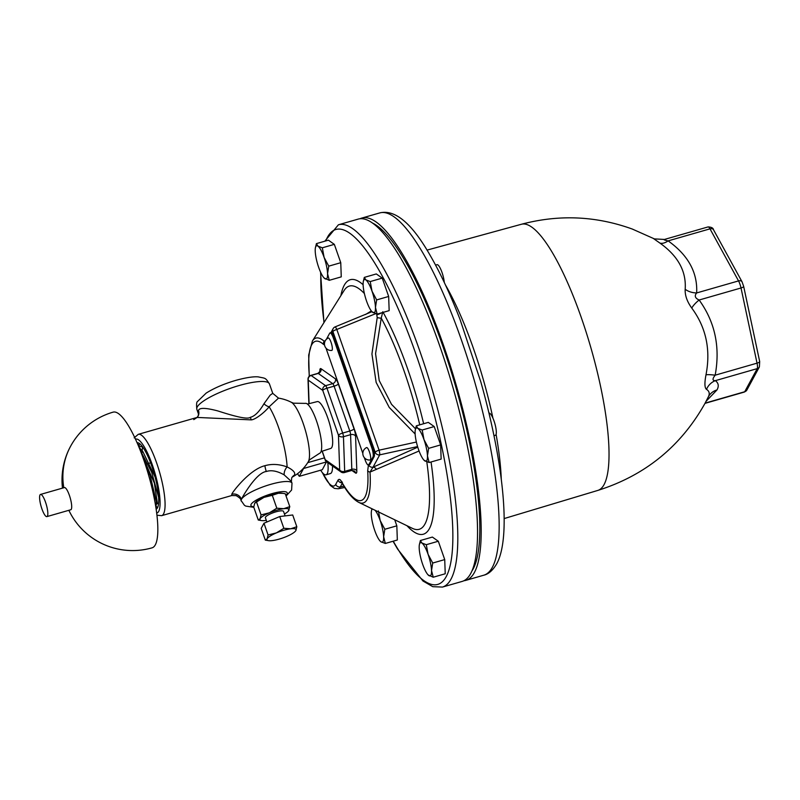 <?xml version="1.0" encoding="UTF-8"?>
<svg xmlns="http://www.w3.org/2000/svg" width="800" height="800" viewBox="0 0 800 800"><rect width="100%" height="100%" fill="white"/><g stroke="black" fill="none" stroke-linecap="round" stroke-linejoin="round"><path stroke-width="1.2" d="M308.27 461.77A31.73 7.52 -106 0 0 308.38 461.59A31.73 7.52 74 0 0 305.3 430.05A31.73 7.52 74 0 0 291.16 402.2L293.49 403.18L305.25 403.39A25.96 6.15 -106 0 1 317.44 423.7A25.96 6.15 -106 0 1 320.77 452.2A25.96 6.15 -106 0 1 319.59 453.29L309.73 459.71L308.27 461.77A42.31 42.31 0 0 1 292.31 477.07L294.4 475.15C295.67 472.75 293.24 470.01 287.11 466.93C279.25 464.11 271.85 463.7 264.9 465.71C249.34 469.48 231.72 493.03 231.78 494.29L231.76 495.53L236.13 495.62C239.63 497.68 241.24 499.24 240.94 500.32L244.44 505.31L245.75 506.09L253.82 507.33M294.4 475.15A7.69 7.26 28.4 0 0 291.7 477.89L291.39 481.48L284.17 474.87C277.28 470.98 271.33 469.86 266.31 471.5C256.11 472.54 241.67 498.19 241.44 499.3L240.94 500.32M193.77 419.63L197.12 417.44L251.36 419.88C255.55 419.46 264.3 412.68 269.15 406.8A7.69 5.31 36.5 0 1 263.99 403.73L270.17 395.15L272.74 393.33L278.51 398.13L269.15 406.8A42.31 10.03 74 0 1 287.11 466.93A7.69 5.1 -63.3 0 0 284.17 474.87M196.85 409.36C196.34 404.52 196.57 401.89 197.54 401.46L206.18 393.09C214.23 388.04 224.12 383.8 235.85 380.35C249.65 376.57 255.91 376.64 258.25 376.88C265.67 378.56 265.09 377.19 269.46 383.94A38.46 8.78 -19.3 0 0 239.18 385.52A38.46 8.78 -19.3 0 0 196.85 409.36L198.49 414.04L198.48 410.5C199.2 407.57 205.63 407.71 217.79 410.92C234.55 416.33 247.4 419.67 250.32 417.33C254.78 416.23 259.33 411.7 263.99 403.73M321.06 451.56L330.74 448.43A24.37 5.77 -106 0 0 331.81 447.42A24.37 5.77 -106 0 0 328.71 420.76A24.37 5.77 -106 0 0 317.29 401.59L307.42 404.08M322.23 451.18L325.2 459.68A3.88 0.88 160.7 0 0 325.17 459.92A3.88 0.88 160.7 0 0 325.31 460.07M341.07 472.01A3.88 3.61 125.2 0 1 339.68 469.88L325.2 459.68A3.88 3.61 125.2 0 0 326.59 461.81L341.07 472.01A3.88 3.88 0 0 0 344.37 472.57A3.88 0.92 -106 0 0 344.68 471.37L351.81 469.32L350.58 434.67A3.88 0.92 -106 0 0 349.8 431.02L334.09 386.16A3.88 0.92 -106 0 0 332.7 383.63L318.23 373.43A3.88 0.92 -106 0 0 317.94 373.35L320.13 371.27L320.11 371.89M354.03 428.86A3.88 0.88 -19.3 0 1 349.8 431.02L342.67 433.07L326.96 388.21A3.88 0.88 -19.3 0 0 322.74 390.37L338.45 435.23A3.88 0.88 -19.3 0 1 342.67 433.07A3.88 0.92 -106 0 1 343.45 436.71A3.88 2.73 -2 0 1 338.45 435.23L339.68 469.88A3.88 2.73 -2 0 0 344.68 471.37L343.45 436.71L350.58 434.67A3.88 2.73 -2 0 1 355.58 436.15A7.75 1.84 -106 0 0 354.03 428.86L338.32 384A7.75 1.84 -106 0 0 335.55 378.95L321.07 368.74A7.75 1.84 -106 0 0 319.86 370.99L319.89 371.85M338.32 384A3.88 0.88 -19.3 0 1 334.09 386.16L326.96 388.21A3.88 0.92 -106 0 0 325.58 385.68L311.1 375.48A3.88 3.61 -54.8 0 0 308.26 380.16L322.74 390.37A3.88 3.61 -54.8 0 1 325.58 385.68L332.7 383.63A3.88 3.61 -54.8 0 0 335.55 378.95M309.1 403.65L308.26 380.16A3.88 2.73 178 0 1 308.01 379.26L308.88 403.71M419.07 450.99L370.01 472.09A3.88 2.54 176.2 0 1 367.69 470.69L368.49 464.6M341.9 482.76A3.88 3.66 -151.6 0 1 338.04 480.09C339.13 478.81 340.28 479.33 341.51 481.62A82.83 19.63 -106 0 0 367.69 470.69M324.52 344.95L323.46 344.37A82.83 19.63 -106 0 0 309.39 376.15M320.64 470.2A25.85 6.12 -106 0 0 326.02 474.82L330.41 473.56A25.85 6.12 -106 0 0 332.51 465.98M326.1 348.28A7.69 1.82 -106 0 0 326.73 350.31L362.81 453.34M364.34 457.7L365.11 459.88A7.69 1.82 -106 0 0 368.43 465.05L369.58 464.72A7.69 1.82 -106 0 0 369.93 464.4L374.15 456.61A7.69 1.82 -106 0 0 374.37 453.74A7.69 1.82 -106 0 0 372.88 447.32L334.51 337.75A7.69 1.82 -106 0 0 332.1 333.03A7.69 1.82 -106 0 0 331.18 332.58L330.03 332.91A7.69 1.82 -106 0 0 329.68 333.24L326.43 339.23M374.37 453.74L375.18 452.25L332.91 331.54A3.88 3.66 -151.6 0 1 333.12 328.65L330.95 332.65M325.01 341.27L324.2 341.28A3.88 3.53 131.4 0 0 323.46 344.37M342.4 482.14L341.2 481.69L341.76 482.5A3.88 2.69 -29.7 0 1 341.51 481.62M341.76 482.5C347.46 492.74 353.11 499.36 358.71 502.34A85.78 20.33 -106 0 0 370.01 472.09L373.04 467.2A3.88 3.66 -151.6 0 1 368.65 464.99M416.38 442.04L379.09 450.18A3.88 0.88 -19.3 0 0 375.18 452.25A3.88 3.66 28.4 0 0 379.73 454.85A3.88 0.52 -102.3 0 0 379.09 450.18L336.82 329.47A3.88 0.67 -112.1 0 0 335.07 326.91A3.88 3.88 0 0 0 333.12 328.65M368.43 465.05A7.69 1.82 -106 0 0 368.79 464.73L373 456.94A7.69 1.82 -106 0 0 371.73 447.65L333.36 338.08A7.69 1.82 -106 0 0 330.03 332.91M331.77 350.42A6.46 1.53 -106 0 0 332.13 350.14A6.46 1.53 -106 0 0 331.26 342.93A6.46 1.53 -106 0 0 328.21 338.01A6.54 6.54 0 0 0 331.77 350.42M370.14 459.99A6.46 1.53 -106 0 0 370.5 459.7A6.46 1.53 -106 0 0 369.63 452.5A6.46 1.53 -106 0 0 366.58 447.58A6.54 6.54 0 0 0 370.14 459.99M332.1 333.03L332.91 331.54A3.88 0.88 -19.3 0 1 336.82 329.47L375.63 313.69M376.66 313.97L377.21 317.57L371.93 354L376.16 382.44L389.26 407.47L415.13 433.98M377.21 317.57A5.78 1.59 -165.6 0 0 381.25 318.15L375.58 353.61L379.2 380.54L391.53 404.33L415.52 428.82M382.79 311.74L381.25 318.15A126.55 29.99 -106 0 1 419.74 424.84M365.52 314.52L371.32 310.93M309.23 376.29L308.69 355.08L312.39 341.05A85.78 20.33 -106 0 1 324.2 341.28L325.48 340.4M417.76 447.15L373.04 467.2L379.73 454.85L417.59 446.58M377.16 314.09L389.16 310.64L388.66 296.46L382.23 278.11L376.31 273.94L364.31 277.39L365.82 279.89L370.23 281.56L372 291.15L376.65 299.91L375.46 307.41L377.16 314.09L372.03 311.78M429.14 462.53L441.15 459.09L440.64 444.91L434.22 426.56L428.3 422.39L416.29 425.84L417.81 428.34L422.21 430.01L423.98 439.6L428.64 448.36L427.45 455.86L429.14 462.53L424.02 460.23M433.23 577.22L445.23 573.77L444.73 559.59L438.3 541.24L432.38 537.07L420.38 540.52L421.89 543.02L426.3 544.69L428.07 554.28L432.72 563.04L431.53 570.54L433.23 577.22L428.1 574.91M396.83 525.83L384.82 529.27L383.63 536.78L385.33 543.45L397.33 540L396.83 525.83L394.71 519.78M329.26 280.32L341.26 276.87L340.76 262.7L334.33 244.35L328.41 240.17L316.41 243.62L317.92 246.12L322.33 247.8L324.1 257.39L328.75 266.15L327.56 273.65L329.26 280.32L324.13 278.01M338.41 224.79L358.14 219.12A188.47 44.66 74 0 1 439.68 345.76A188.47 44.66 74 0 1 462.19 581.41L442.47 587.07A188.47 44.66 -106 0 0 419.95 351.43A188.47 44.66 -106 0 0 338.41 224.79L324.79 241.22M472.18 570.6A184.62 43.75 -106 0 0 473.2 568.88A184.62 43.75 -106 0 0 454.96 384.13A184.62 43.75 -106 0 0 372.34 222.98M463.96 580.73A188.47 44.66 -106 0 0 465.81 580.37A188.47 44.66 -106 0 0 474.44 572.42A188.47 44.66 -106 0 0 450.26 365.57A188.47 44.66 -106 0 0 361.76 218.08A188.47 44.66 -106 0 0 359.99 218.76M653.76 238.75L659.84 243.03C677.99 255.91 686.44 271.31 685.18 289.25C684.88 295.32 687.08 301.6 691.77 308.08C706.11 327.49 710.85 349.74 705.99 374.82C704.43 383.04 704.6 387.89 706.51 389.37A15.39 14.79 125.5 0 1 715.35 380.65C718.56 383.04 719.09 386.14 716.97 389.95L706.08 401.32M706.51 389.37C709.46 391.22 710 393.85 708.12 397.27M427.02 250.12L521.38 224.27A138.45 32.81 -106 0 1 586.37 332.84A138.45 32.81 -106 0 1 604.07 484.6A138.45 32.81 74 0 1 597.82 490.42C645.05 475.48 680.76 446.49 704.94 403.46L708.39 396.76A15.39 14.53 -151.6 0 1 716.97 389.95M705.99 374.82A15.39 2.45 -169.3 0 1 715.16 375.19C712.27 378.91 712.34 380.73 715.35 380.65L757.23 368.62L744.71 391.74A7.69 1.82 74 0 1 744.36 392.06L704.99 403.37M691.77 308.08A15.39 5.32 143.9 0 1 699.14 300.01C715.02 322.01 720.36 347.07 715.16 375.19L757.04 363.16A7.69 1.82 74 0 1 757.23 368.62A3.88 3.66 -151.6 0 0 759.39 366.9L746.88 390.02A3.88 3.66 -151.6 0 1 744.71 391.74L705.13 403.11M685.18 289.25A15.39 10.91 -176.7 0 0 696.66 292.94C694.24 295.84 695.07 298.2 699.14 300.01L741.02 287.98L757.04 363.16A3.88 1.07 168 0 0 759.68 361.54L759.39 366.9M659.84 243.03A15.39 8.03 125.3 0 0 668.13 240.88C688.18 255.19 697.69 272.55 696.66 292.94L738.54 280.91A7.69 1.82 74 0 1 741.02 287.98A3.88 1.07 168 0 0 743.66 286.36L759.68 361.54A3.88 1.07 168 0 0 759.51 361.31M708.08 226.92C711.41 227.06 713.22 228 713.5 229.74A3.88 2.6 151.3 0 0 710 228.85A7.69 1.82 74 0 0 708.08 226.92L664.47 239.44L654.41 238.9L632.3 229.05C595.86 215.89 558.89 214.3 521.38 224.27M665.84 239.27C662.85 239.44 663.61 239.98 668.13 240.88L710 228.85L738.54 280.91A3.88 2.6 151.3 0 1 742.04 281.8L743.66 286.36A3.88 1.07 168 0 0 743.49 286.13M489 413.14A11.54 2.73 74 0 1 495.61 426.64A11.54 2.73 74 0 1 495.37 435.32L494.01 435.71M435.58 265.11L437.02 264.69A11.54 2.73 74 0 1 439.91 267.59A11.54 2.73 74 0 1 444.27 282.42M388.66 296.46L376.65 299.91M382.23 278.11L370.23 281.56M363.3 281.57A17.29 4.1 74 0 1 365.82 279.89A17.29 4.1 74 0 1 372 291.15A17.29 4.1 74 0 1 375.46 307.41A17.29 4.1 74 0 1 372.76 312.41A17.29 4.1 74 0 1 371.95 311.69A17.29 4.1 74 0 1 366.58 301.15A17.29 4.1 74 0 1 363.12 284.89A17.29 4.1 74 0 1 363.3 281.57L364.31 277.39M440.64 444.91L428.64 448.36M415.28 430.01A17.29 4.1 74 0 1 417.81 428.34A17.29 4.1 74 0 1 423.98 439.6A17.29 4.1 74 0 1 427.45 455.86A17.29 4.1 74 0 1 424.74 460.86A17.29 4.1 74 0 1 423.94 460.14A17.29 4.1 74 0 1 418.57 449.6A17.29 4.1 74 0 1 415.1 433.34A17.29 4.1 74 0 1 415.28 430.01L416.29 425.84M434.22 426.56L422.21 430.01M419.37 544.69A17.29 4.1 74 0 1 421.89 543.02A17.29 4.1 74 0 1 428.07 554.28A17.29 4.1 74 0 1 431.53 570.54A17.29 4.1 74 0 1 428.83 575.54A17.29 4.1 74 0 1 428.02 574.82A17.29 4.1 74 0 1 422.65 564.28A17.29 4.1 74 0 1 419.19 548.02A17.29 4.1 74 0 1 419.37 544.69L420.38 540.52M438.3 541.24L426.3 544.69M444.73 559.59L432.72 563.04M385.33 543.45L380.92 541.78A17.29 4.1 74 0 1 380.12 541.06A17.29 4.1 74 0 1 374.75 530.52A17.29 4.1 74 0 1 371.29 514.25A17.29 4.1 74 0 1 371.47 510.93L371.92 508.74M378.4 510.93L380.17 520.51L384.82 529.27M375.05 510.26A17.29 4.1 74 0 1 380.17 520.51A17.29 4.1 74 0 1 383.63 536.78A17.29 4.1 74 0 1 380.92 541.78L380.2 541.14M371.47 510.93A17.29 4.1 74 0 1 372.45 509M334.33 244.35L322.33 247.8M340.76 262.7L328.75 266.15M315.4 247.8A17.29 4.1 74 0 1 317.92 246.12A17.29 4.1 74 0 1 324.1 257.39A17.29 4.1 74 0 1 327.56 273.65A17.29 4.1 74 0 1 324.85 278.65A17.29 4.1 74 0 1 324.05 277.93A17.29 4.1 74 0 1 318.68 267.39A17.29 4.1 74 0 1 315.22 251.12A17.29 4.1 74 0 1 315.4 247.8L316.41 243.62M326.02 474.82A25.85 6.12 -106 0 0 327.78 462.65M326.55 461.89L303.57 468.49L299.33 476.32L322.31 469.72L326.54 461.77M297.47 473.75L299.33 476.32M307.72 462.66L324.44 457.86M288.31 511.2L289.78 506.65L285.26 493.74L281.86 493.18A15.39 3.51 160.7 0 0 278.33 493.26A15.39 3.51 160.7 0 0 263.96 497.38A15.39 3.51 160.7 0 0 255.32 502.48A15.39 3.51 160.7 0 0 255.22 502.58M289.78 506.65L283.74 508.69L276.81 508.21L269.37 512.82L261.05 514.9L256.53 501.99L254.7 503.3L253.75 507.13L258.27 520.04L261.67 520.6A15.39 3.51 160.7 0 0 265.2 520.53A15.39 3.51 160.7 0 0 266.3 520.38M255.32 502.48L254.7 503.3M261.05 514.9L260.1 518.74L258.27 520.04M276.81 508.21L272.29 495.3L263.96 497.38L256.53 501.99M283.09 493.35L278.33 493.26L272.29 495.3M284.45 514.02A15.39 3.51 160.7 0 0 288.21 511.31A15.39 3.51 160.7 0 0 288.83 510.48A15.39 3.51 160.7 0 0 283.74 508.69A15.39 3.51 160.7 0 0 269.37 512.82A15.39 3.51 160.7 0 0 260.1 518.74A15.39 3.51 160.7 0 0 261.67 520.6M266.87 522L265.39 517.79A9.62 2.19 -19.3 0 1 275.97 511.83A9.62 2.19 -19.3 0 1 283.54 511.43L285.11 515.89M296.81 526.73L292.7 514.98L279.73 516.54L263.97 523.24L261.19 528.38L265.3 540.12L267.13 538.81A15.39 3.51 -19.3 0 1 276.4 532.89L283.84 528.28L290.77 528.77L296.81 526.73L295.87 530.56A15.39 3.51 -19.3 0 1 295.24 531.38A15.39 3.51 -19.3 0 1 286.6 536.48A15.39 3.51 -19.3 0 1 272.23 540.6A15.39 3.51 -19.3 0 1 268.7 540.68A15.39 3.51 -19.3 0 1 267.13 538.81L268.08 534.98L276.4 532.89A15.39 3.51 -19.3 0 1 290.77 528.77A15.39 3.51 -19.3 0 1 295.87 530.56L295.34 531.28M279.73 516.54L283.84 528.28M268.7 540.68L265.3 540.12M263.97 523.24L268.08 534.98M156.16 509.21A34.62 8.2 -106 0 0 157.47 507.85A34.62 8.2 -106 0 0 153.21 470.44A34.62 8.2 -106 0 0 137.06 442.71M142.35 455.95L154.35 483.08L157.45 503.63A2.09 1.98 28.4 0 0 157.66 507.48M139.25 443.66L139.36 443.47A2.09 1.98 28.4 0 0 142.22 446.39M150.6 462.87A11.54 2.73 -106 0 0 150.33 462.89L148.01 463.56M68.85 510.3A70.59 70.59 0 0 0 152.08 547.83A70.59 16.73 74 0 0 155.31 544.85A70.59 16.73 -106 0 0 146.26 467.38A70.59 16.73 -106 0 0 113.11 412.15A70.59 70.59 0 0 0 70.52 446.39A70.59 66.66 28.4 0 0 63.8 487.74M71.29 509.27A11.54 2.73 -106 0 0 69.81 496.61A11.54 2.73 -106 0 0 64.39 487.58L40.53 494.43A11.54 2.73 -106 0 0 40 494.92A11.54 2.73 74 0 0 41.48 507.58A11.54 2.73 74 0 0 46.9 516.61L70.76 509.76A11.54 2.73 74 0 0 71.29 509.27M40.53 494.43A11.54 2.73 -106 0 1 45.95 503.46A11.54 2.73 -106 0 1 47.43 516.12A11.54 2.73 74 0 1 46.9 516.61M158.64 497.45L151.69 472.28L140.05 449.9M134.17 437.84L138.27 434.34A42.31 10.03 74 0 1 158.14 467.45A42.31 10.03 74 0 1 163.57 513.88A42.31 10.03 74 0 1 161.63 515.67L231.76 495.53M291.7 477.89L292.1 477.19M231.78 494.29A7.69 7.26 -151.6 0 1 241.44 499.3M264.9 465.71A7.69 1.82 -106 0 0 266.31 471.5M251.36 419.88A7.69 1.82 74 0 1 250.32 417.33M196.86 417.53L198.06 416.22A7.69 7.26 28.4 0 0 198.48 410.5M344.37 472.57L351.5 470.52A3.88 0.92 -106 0 0 351.81 469.32A3.88 2.73 -2 0 1 356.81 470.81L355.58 436.15M308.01 379.26A3.88 3.88 0 0 1 310.81 375.4A3.88 0.92 -106 0 1 311.1 375.48L318.23 373.43A3.88 3.61 -54.8 0 0 321.07 368.74M322.46 472.75A38.76 9.18 -106 0 0 335.75 484.33L338.04 480.09M351.89 470.44L355.6 473.05A7.75 1.84 -106 0 0 356.81 470.81M322.03 472.21L330.35 485.49L334.42 488.38L338.13 488.78A42.62 10.1 -106 0 0 340.29 486.93L342.24 483.34M335.75 484.33A3.88 3.66 28.4 0 0 340.29 486.93L343.96 486.21M369.93 464.4L368.79 464.73M372.88 447.32L371.73 447.65M334.51 337.75L333.36 338.08M376.96 314.82A5.78 1.32 160.7 0 0 381.54 312.83M312.39 341.05L344.14 290.44A126.55 29.99 74 0 1 364.37 293.5M426.8 461.87A126.55 29.99 74 0 1 412.48 528.39L358.71 502.34M376.38 469.18A5.78 3.54 64.3 0 0 373.04 467.2M393.25 541.18A184.59 43.74 -106 0 0 451.84 555.71A184.59 43.74 -106 0 0 415.73 353.59A184.59 43.74 -106 0 0 325.76 240.94M320.82 272.68A184.59 43.74 -106 0 0 324.06 322.44M431.05 461.99A132.4 31.37 74 0 1 406.98 525.73M383.14 312.37A132.4 31.37 74 0 1 423.63 423.73M340.89 295.62A132.4 31.37 74 0 1 363.11 284.71M379.72 212.93C395.17 209.13 412.11 223.5 430.54 256.03C440.68 273.64 450.53 294.82 460.09 319.58L480.84 381.96C503.2 461.14 511.56 536.92 496.68 563.85C492.83 570.34 488.53 574.13 483.77 575.21A188.47 44.66 -106 0 0 492.39 567.26A188.47 44.66 -106 0 0 468.22 360.42A188.47 44.66 -106 0 0 379.72 212.93L361.76 218.08M445.44 284.91A139.84 33.14 74 0 1 492.94 418.19M496.09 434.36A139.84 33.14 74 0 1 501.28 479.32M374.15 456.61L373 456.94M319.86 370.99A3.88 2.73 178 0 1 320.06 371.5M355.6 473.05A3.88 3.61 125.2 0 0 354.21 470.92L351.5 470.52M291.39 481.48L292 483.2A26.92 6.14 160.7 0 0 270.8 484.32A26.92 6.14 160.7 0 0 241.18 501M285.85 495.43A19.23 4.39 160.7 0 0 272.07 493.61A19.23 4.39 160.7 0 0 253.83 501.66A19.23 4.39 160.7 0 0 253.8 506.73M135.48 439.19A38.43 9.11 74 0 1 153.6 468.67A38.43 9.11 74 0 1 158.7 511.36A38.43 9.11 74 0 1 156.69 513.04M138.27 434.34L197.12 417.44M198.5 414.07L198.06 416.22M291.16 402.2A42.31 42.31 0 0 0 278.51 398.13M322.12 451.22L325.17 459.92A3.88 3.88 0 0 0 326.59 461.81M310.81 375.4L317.94 373.35M371.95 311.69L335.07 326.91M338.13 488.78L344.76 487.5M320.55 272.09L323.94 322.64M393.04 541.24L397.6 549.09L422.99 581.03L432.78 586.67L442.47 587.07M483.77 575.21L465.81 580.37M597.82 490.42L504.12 518.58M746.88 390.02L744.36 392.06M713.5 229.74L742.04 281.8M286.07 496.04L291.6 490.03L292 483.2M269.46 383.94L272.74 393.33M156.95 515.21L161.63 515.67M139.1 443.96L138.41 445.86M146.88 463.88L145.27 464.34M70.52 446.39A70.59 70.59 0 0 0 62.48 488.12M155.14 477.14L142.95 451.74L138.89 447.04M144.92 463.29L150.22 475.73L156.38 501.92L156.14 504.89M142.51 446.78L142.02 452.65M153.73 495.73L156.27 500.02"/></g></svg>
